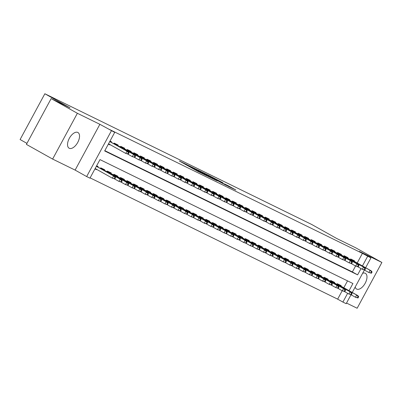 <?xml version="1.0" encoding="UTF-8"?>
<svg xmlns="http://www.w3.org/2000/svg" width="402" height="402" viewBox="0 0 402 402"><rect width="100%" height="100%" fill="white"/><g stroke="black" fill="none" stroke-linecap="round" stroke-linejoin="round"><path stroke-width="0.6" d="M186.99 164.73L179.352 161.011L197.89 171.393L206.543 175.699L186.99 164.73M355.182 287.043A9.005 4.678 119.3 0 0 356.579 289.033A9.005 4.678 119.3 0 0 356.7 289.093A9.005 4.678 119.3 0 0 365.127 283.345A9.005 4.678 119.3 0 0 365.383 273.315A9.005 4.678 119.3 0 0 365.262 273.254A9.005 4.678 119.3 0 0 362.629 273.27M77.817 132.444A9.005 4.678 119.3 0 0 69.395 138.193A9.005 4.678 119.3 0 0 69.134 148.222A9.005 4.678 119.3 0 0 69.255 148.283A9.005 4.678 119.3 0 0 77.681 142.534A9.005 4.678 119.3 0 0 77.938 132.504A9.005 4.678 119.3 0 0 77.817 132.444M222.889 182.774L207.834 174.9L228.617 186.518L235.838 189.985L227.884 185.573L224.442 183.895L229.653 186.895L224.678 184.292L210.949 176.548L222.889 182.774M357.197 262.998L362.408 253.36L370.935 257.908L365.629 267.722M51.144 98.601L77.375 113.289L52.617 159.071L26.391 144.383L51.144 98.601L70.033 107.852L44.853 93.751L311.605 224.422L336.781 238.522L355.669 247.778L381.9 262.466L359.398 251.441L370.935 257.908M52.617 159.071L75.119 170.096L99.877 124.308L77.375 113.289M99.877 124.308L114.701 132.384L104.666 150.946L357.614 274.857L361.011 268.581M362.408 253.36L109.455 129.444L114.701 132.384M197.246 169.775L188.347 165.418L206.884 175.8L216.356 180.498L197.246 169.775L197.116 170.021M197.99 170.071L207.276 174.689L226.381 185.412L212.075 177.739L209.728 176.604L217.221 180.885L197.975 170.101M346.529 303.048L357.147 308.249L381.9 262.466M99.163 170.77L101.927 172.322M111.228 142.303L111.505 141.795L110.007 141.062M117.801 145.524L118.072 145.016L114.133 143.082L113.781 143.73M124.369 148.74L124.645 148.232L120.7 146.303L120.349 146.951M130.941 151.961L131.213 151.453L127.273 149.519L126.921 150.172M137.509 155.177L137.785 154.669L133.841 152.74L133.489 153.388M144.082 158.398L144.353 157.891L140.414 155.956L140.062 156.609M150.649 161.614L150.926 161.107L146.981 159.177L146.629 159.825M157.222 164.835L157.494 164.328L153.554 162.393L153.202 163.046M163.79 168.051L164.066 167.544L160.122 165.614L159.77 166.262M170.363 171.272L170.634 170.765L166.694 168.83L166.343 169.483M176.93 174.488L177.207 173.981L173.262 172.051L172.91 172.699M183.503 177.709L183.774 177.202L179.835 175.267L179.483 175.92M190.071 180.925L190.347 180.418L186.402 178.488L186.051 179.136M196.643 184.146L196.915 183.639L192.975 181.704L192.623 182.357M203.211 187.362L203.487 186.855L199.543 184.925L199.191 185.573M209.784 190.583L210.055 190.076L206.115 188.141L205.764 188.794M216.351 193.799L216.628 193.292L212.683 191.362L212.331 192.01M222.924 197.02L223.195 196.513L219.256 194.578L218.904 195.231M229.492 200.236L229.768 199.729L225.823 197.799L225.472 198.447M236.064 203.457L236.336 202.95L232.396 201.015L232.044 201.668M242.632 206.673L242.908 206.166L238.964 204.236L238.612 204.884M249.205 209.894L249.476 209.387L245.537 207.452L245.185 208.105M255.772 213.11L256.049 212.603L252.104 210.673L251.752 211.321M262.345 216.331L262.617 215.824L258.677 213.889L258.325 214.542M268.913 219.547L269.189 219.04L265.245 217.11L264.893 217.758M275.486 222.768L275.757 222.261L271.817 220.326L271.466 220.979M282.053 225.984L282.33 225.477L278.385 223.547L278.033 224.195M288.626 229.205L288.897 228.698L284.958 226.763L284.606 227.416M295.194 232.421L295.47 231.914L291.525 229.984L291.174 230.632M301.766 235.642L302.038 235.135L298.098 233.2L297.746 233.853M308.334 238.858L308.61 238.351L304.666 236.421L304.314 237.069M314.907 242.079L315.178 241.572L311.238 239.637L310.887 240.29M321.474 245.295L321.751 244.788L317.806 242.858L317.454 243.506M328.047 248.516L328.318 248.009L324.379 246.074L324.027 246.727M334.615 251.732L334.891 251.225L330.946 249.295L330.595 249.943M341.187 254.953L341.459 254.446L337.519 252.511L337.167 253.165M347.755 258.169L348.031 257.662L344.087 255.732L343.735 256.381M104.821 150.655L352.373 271.918L355.574 265.993M108.334 144.157L109.831 144.891L109.992 144.594M112.54 146.021L115.309 147.574M350.308 259.602L350.66 258.948L354.599 260.883L354.323 261.39M90.103 177.875L337.65 299.143L342.192 290.741M343.816 287.747L347.529 280.872M94.952 168.905L96.45 169.639L96.611 169.342M97.847 167.051L98.123 166.544L96.626 165.81M100.399 168.478L100.751 167.83L104.691 169.765L104.419 170.272M106.972 171.699L107.319 171.051L111.264 172.981L110.987 173.488M113.54 174.915L113.892 174.267L117.831 176.202L117.56 176.709M120.113 178.136L120.459 177.488L124.404 179.418L124.128 179.925M126.68 181.352L127.032 180.704L130.972 182.639L130.7 183.146M133.253 184.573L133.6 183.925L137.544 185.855L137.268 186.362M139.821 187.789L140.172 187.141L144.112 189.076L143.841 189.583M146.393 191.01L146.74 190.362L150.685 192.292L150.408 192.799M152.961 194.226L153.313 193.578L157.252 195.513L156.981 196.02M159.534 197.447L159.88 196.799L163.825 198.729L163.549 199.236M166.101 200.663L166.453 200.015L170.393 201.95L170.121 202.457M172.669 203.884L173.021 203.236L176.965 205.166L176.689 205.673M179.242 207.105L179.593 206.452L183.533 208.387L183.262 208.894M185.809 210.321L186.161 209.673L190.106 211.603L189.829 212.11M192.382 213.542L192.734 212.889L196.673 214.824L196.402 215.331M198.95 216.758L199.302 216.11L203.246 218.04L202.97 218.547M205.522 219.979L205.874 219.326L209.814 221.261L209.542 221.768M212.09 223.195L212.442 222.547L216.387 224.477L216.11 224.984M218.663 226.416L219.015 225.763L222.954 227.698L222.683 228.205M225.231 229.632L225.582 228.984L229.527 230.914L229.251 231.421M231.803 232.853L232.155 232.2L236.095 234.135L235.823 234.642M238.371 236.069L238.723 235.421L242.667 237.351L242.391 237.858M244.944 239.29L245.295 238.637L249.235 240.572L248.964 241.079M251.511 242.506L251.863 241.858L255.808 243.788L255.531 244.295M258.084 245.728L258.436 245.074L262.375 247.009L262.104 247.516M264.652 248.944L265.003 248.295L268.948 250.225L268.672 250.732M271.224 252.165L271.576 251.511L275.516 253.446L275.244 253.953M277.792 255.381L278.144 254.732L282.088 256.662L281.812 257.169M284.365 258.602L284.716 257.948L288.656 259.883L288.385 260.39M290.932 261.818L291.284 261.169L295.229 263.099L294.952 263.606M297.505 265.039L297.857 264.385L301.796 266.32L301.525 266.827M304.073 268.255L304.425 267.606L308.369 269.536L308.093 270.043M310.645 271.476L310.997 270.822L314.937 272.757L314.666 273.265M317.213 274.692L317.565 274.043L321.51 275.973L321.233 276.481M323.786 277.913L324.138 277.259L328.077 279.194L327.806 279.702M330.354 281.129L330.705 280.48L334.65 282.41L334.374 282.918M336.926 284.35L337.278 283.696L341.218 285.631L340.946 286.139M44.853 93.751L20.1 139.534L26.939 143.363M351.011 294.761L346.182 303.691L342.896 302.083L347.629 293.329M337.65 299.143L342.896 302.083M349.062 290.681L352.931 283.521L99.982 159.604L89.947 178.166L86.661 176.558L111.414 130.776M75.119 170.096L86.661 176.558M364.393 270.013L352.247 292.47M362.443 265.933L367.654 256.295M352.373 271.918L357.614 274.857M96.45 169.639L94.998 168.825M109.831 144.891L108.379 144.077M190.116 166.312L209.357 176.945L190.116 166.312M205.95 174.267L200.975 171.664L208.472 175.875L210.819 177.016L205.95 174.267M114.927 178.89L115.595 177.654L114.942 177.332L114.268 178.568L114.927 178.89L112.379 178.171L113.58 175.945L114.766 176.523L96.395 166.237M114.942 177.332L113.58 175.945L96.359 166.302M114.268 178.568L112.379 178.171L95.158 168.528M114.766 176.523L115.595 177.654M128.308 154.147L128.977 152.906L128.323 152.584L127.65 153.82L128.308 154.147L125.756 153.423L126.962 151.197L109.741 141.554M127.65 153.82L125.756 153.423L108.54 143.78M128.323 152.584L126.962 151.197L128.143 151.775L109.776 141.489M128.977 152.906L128.143 151.775M121.499 182.111L122.168 180.875L121.51 180.553L120.841 181.789L121.499 182.111L118.947 181.392L120.153 179.166L121.334 179.744L100.59 168.126M121.51 180.553L120.153 179.166L100.555 168.192M120.841 181.789L118.947 181.392L114.384 178.835M121.334 179.744L122.168 180.875M128.067 185.327L128.735 184.091L128.082 183.769L127.409 185.005L128.067 185.327L125.514 184.608L126.72 182.382L127.906 182.96L107.163 171.347M128.082 183.769L126.72 182.382L107.128 171.408M127.409 185.005L125.514 184.608L120.957 182.056M127.906 182.96L128.735 184.091M134.64 188.548L135.308 187.312L134.65 186.99L133.982 188.226L134.64 188.548L132.087 187.829L133.293 185.603L134.474 186.181L113.731 174.563M134.65 186.99L133.293 185.603L113.696 174.629M133.982 188.226L132.087 187.829L127.524 185.272M134.474 186.181L135.308 187.312M141.208 191.764L141.876 190.528L141.223 190.206L140.549 191.442L141.208 191.764L138.655 191.045L139.861 188.819L141.042 189.397L120.304 177.784M141.223 190.206L139.861 188.819L120.268 177.845M140.549 191.442L138.655 191.045L134.097 188.493M141.042 189.397L141.876 190.528M134.881 157.363L135.549 156.127L134.891 155.805L134.223 157.041L134.881 157.363L132.328 156.644L133.534 154.418L113.937 143.444M134.223 157.041L132.328 156.644L127.766 154.087M134.891 155.805L133.534 154.418L134.715 154.996L113.972 143.378M135.549 156.127L134.715 154.996M141.449 160.584L142.117 159.343L141.464 159.021L140.79 160.257L141.449 160.584L138.896 159.86L140.102 157.634L120.51 146.66M140.79 160.257L138.896 159.86L134.338 157.308M141.464 159.021L140.102 157.634L141.283 158.212L120.545 146.599M142.117 159.343L141.283 158.212M148.021 163.8L148.69 162.564L148.031 162.242L147.363 163.478L148.021 163.8L145.469 163.081L146.675 160.855L127.077 149.881M147.363 163.478L145.469 163.081L140.906 160.524M148.031 162.242L146.675 160.855L147.856 161.433L127.112 149.815M148.69 162.564L147.856 161.433M154.589 167.021L155.257 165.78L154.604 165.458L153.931 166.694L154.589 167.021L152.036 166.297L153.242 164.071L133.65 153.097M153.931 166.694L152.036 166.297L147.479 163.745M154.604 165.458L153.242 164.071L154.423 164.649L133.685 153.036M155.257 165.78L154.423 164.649M147.78 194.985L148.449 193.749L147.79 193.427L147.122 194.663L147.78 194.985L145.228 194.266L146.434 192.04L147.614 192.618L126.871 181M147.79 193.427L146.434 192.04L126.836 181.066M147.122 194.663L145.228 194.266L140.665 191.709M147.614 192.618L148.449 193.749M161.162 170.237L161.83 169.001L161.172 168.679L160.504 169.915L161.162 170.237L158.609 169.518L159.815 167.292L140.218 156.318M160.504 169.915L158.609 169.518L154.046 166.961M161.172 168.679L159.815 167.292L160.996 167.87L140.253 156.252M161.83 169.001L160.996 167.87M154.348 198.206L155.016 196.965L154.363 196.643L153.69 197.879L154.348 198.206L151.795 197.482L153.001 195.256L154.182 195.834L133.444 184.222M154.363 196.643L153.001 195.256L133.409 184.282M153.69 197.879L151.795 197.482L147.238 194.93M154.182 195.834L155.016 196.965M167.729 173.458L168.398 172.217L167.745 171.895L167.071 173.131L167.729 173.458L165.177 172.734L166.383 170.508L146.79 159.534M167.071 173.131L165.177 172.734L160.619 170.182M167.745 171.895L166.383 170.508L167.564 171.086L146.825 159.473M168.398 172.217L167.564 171.086M160.921 201.422L161.589 200.186L160.931 199.864L160.262 201.1L160.921 201.422L158.368 200.704L159.574 198.477L160.755 199.055L140.012 187.438M160.931 199.864L159.574 198.477L139.976 187.503M160.262 201.1L158.368 200.704L153.805 198.146M160.755 199.055L161.589 200.186M174.302 176.674L174.97 175.438L174.312 175.116L173.644 176.352L174.302 176.674L171.749 175.955L172.955 173.729L153.358 162.755M173.644 176.352L171.749 175.955L167.187 173.398M174.312 175.116L172.955 173.729L174.136 174.307L153.393 162.689M174.97 175.438L174.136 174.307M167.488 204.643L168.157 203.402L167.503 203.08L166.83 204.316L167.488 204.643L164.936 203.92L166.142 201.693L167.322 202.271L146.584 190.659M167.503 203.08L166.142 201.693L146.549 190.719M166.83 204.316L164.936 203.92L160.378 201.367M167.322 202.271L168.157 203.402M180.87 179.895L181.538 178.654L180.88 178.332L180.212 179.568L180.87 179.895L178.317 179.171L179.523 176.945L159.931 165.971M180.212 179.568L178.317 179.171L173.759 176.619M180.88 178.332L179.523 176.945L180.704 177.523L159.966 165.91M181.538 178.654L180.704 177.523M174.061 207.859L174.729 206.623L174.071 206.301L173.403 207.538L174.061 207.859L171.508 207.141L172.714 204.914L173.895 205.492L153.152 193.875M174.071 206.301L172.714 204.914L153.117 193.94M173.403 207.538L171.508 207.141L166.946 204.583M173.895 205.492L174.729 206.623M187.443 183.111L188.111 181.875L187.453 181.553L186.784 182.789L187.443 183.111L184.89 182.392L186.096 180.166L166.498 169.192M186.784 182.789L184.89 182.392L180.327 179.835M187.453 181.553L186.096 180.166L187.277 180.744L166.534 169.126M188.111 181.875L187.277 180.744M180.629 211.08L181.297 209.839L180.644 209.517L179.97 210.754L180.629 211.08L178.076 210.357L179.282 208.13L180.463 208.708L159.725 197.096M180.644 209.517L179.282 208.13L159.689 197.156M179.97 210.754L178.076 210.357L173.518 207.804M180.463 208.708L181.297 209.839M194.01 186.332L194.679 185.091L194.02 184.769L193.352 186.005L194.01 186.332L191.458 185.608L192.664 183.382L173.071 172.408M193.352 186.005L191.458 185.608L186.9 183.056M194.02 184.769L192.664 183.382L193.844 183.96L173.106 172.347M194.679 185.091L193.844 183.96M187.201 214.296L187.87 213.06L187.211 212.738L186.543 213.975L187.201 214.296L184.649 213.578L185.855 211.351L187.036 211.929L166.292 200.312M187.211 212.738L185.855 211.351L166.257 200.377M186.543 213.975L184.649 213.578L180.086 211.02M187.036 211.929L187.87 213.06M200.583 189.548L201.251 188.312L200.593 187.99L199.925 189.226L200.583 189.548L198.03 188.829L199.236 186.603L179.639 175.629M199.925 189.226L198.03 188.829L193.468 186.272M200.593 187.99L199.236 186.603L200.417 187.181L179.674 175.563M201.251 188.312L200.417 187.181M193.769 217.517L194.437 216.276L193.784 215.954L193.111 217.191L193.769 217.517L191.216 216.794L192.422 214.567L193.603 215.145L172.865 203.533M193.784 215.954L192.422 214.567L172.83 203.593M193.111 217.191L191.216 216.794L186.659 214.241M193.603 215.145L194.437 216.276M207.151 192.769L207.819 191.528L207.161 191.206L206.492 192.442L207.151 192.769L204.598 192.045L205.804 189.819L186.211 178.845M206.492 192.442L204.598 192.045L200.04 189.493M207.161 191.206L205.804 189.819L206.985 190.397L186.242 178.784M207.819 191.528L206.985 190.397M200.342 220.733L201.01 219.497L200.352 219.175L199.683 220.412L200.342 220.733L197.789 220.015L198.995 217.789L200.176 218.366L179.433 206.749M200.352 219.175L198.995 217.789L179.398 206.814M199.683 220.412L197.789 220.015L193.226 217.457M200.176 218.366L201.01 219.497M213.723 195.985L214.392 194.749L213.733 194.427L213.065 195.663L213.723 195.985L211.171 195.266L212.377 193.04L192.779 182.066M213.065 195.663L211.171 195.266L206.608 192.709M213.733 194.427L212.377 193.04L213.557 193.618L192.814 182M214.392 194.749L213.557 193.618M206.909 223.954L207.578 222.713L206.924 222.391L206.251 223.628L206.909 223.954L204.357 223.231L205.563 221.005L206.744 221.582L186.005 209.97M206.924 222.391L205.563 221.005L185.97 210.03M206.251 223.628L204.357 223.231L199.799 220.678M206.744 221.582L207.578 222.713M220.291 199.206L220.959 197.965L220.301 197.643L219.633 198.884L220.291 199.206L217.738 198.482L218.944 196.256L199.352 185.282M219.633 198.884L217.738 198.482L213.181 195.93M220.301 197.643L218.944 196.256L220.125 196.834L199.382 185.221M220.959 197.965L220.125 196.834M213.482 227.17L214.15 225.934L213.492 225.612L212.824 226.849L213.482 227.17L210.929 226.452L212.135 224.226L213.316 224.803L192.573 213.186M213.492 225.612L212.135 224.226L192.538 213.251M212.824 226.849L210.929 226.452L206.367 223.894M213.316 224.803L214.15 225.934M226.864 202.422L227.532 201.186L226.874 200.864L226.205 202.1L226.864 202.422L224.311 201.703L225.512 199.477L205.919 188.503M226.205 202.1L224.311 201.703L219.748 199.146M226.874 200.864L225.512 199.477L226.698 200.055L205.955 188.437M227.532 201.186L226.698 200.055M220.05 230.391L220.718 229.15L220.065 228.828L219.391 230.065L220.05 230.391L217.497 229.668L218.703 227.442L219.884 228.019L199.146 216.407M220.065 228.828L218.703 227.442L199.111 216.467M219.391 230.065L217.497 229.668L212.939 227.115M219.884 228.019L220.718 229.15M233.431 205.643L234.1 204.402L233.441 204.08L232.773 205.321L233.431 205.643L230.879 204.919L232.085 202.693L212.492 191.719M232.773 205.321L230.879 204.919L226.321 202.367M233.441 204.08L232.085 202.693L233.266 203.271L212.522 191.659M234.1 204.402L233.266 203.271M226.622 233.607L227.291 232.371L226.633 232.049L225.964 233.286L226.622 233.607L224.07 232.889L225.276 230.663L226.457 231.24L205.713 219.623M226.633 232.049L225.276 230.663L205.678 219.688M225.964 233.286L224.07 232.889L219.507 230.331M226.457 231.24L227.291 232.371M240.004 208.859L240.672 207.623L240.014 207.301L239.346 208.537L240.004 208.859L237.451 208.141L238.652 205.914L219.06 194.94M239.346 208.537L237.451 208.141L232.889 205.588M240.014 207.301L238.652 205.914L239.838 206.492L219.095 194.875M240.672 207.623L239.838 206.492M233.19 236.828L233.858 235.587L233.205 235.265L232.532 236.502L233.19 236.828L230.637 236.105L231.843 233.879L233.024 234.456L212.286 222.844M233.205 235.265L231.843 233.879L212.251 222.904M232.532 236.502L230.637 236.105L226.08 233.552M233.024 234.456L233.858 235.587M246.572 212.08L247.24 210.839L246.582 210.517L245.913 211.759L246.572 212.08L244.019 211.357L245.225 209.13L225.633 198.156M245.913 211.759L244.019 211.357L239.461 208.804M246.582 210.517L245.225 209.13L246.406 209.708L225.663 198.096M247.24 210.839L246.406 209.708M239.763 240.044L240.431 238.808L239.773 238.486L239.105 239.723L239.763 240.044L237.21 239.326L238.416 237.1L239.597 237.677L218.854 226.06M239.773 238.486L238.416 237.1L218.819 226.125M239.105 239.723L237.21 239.326L232.647 236.768M239.597 237.677L240.431 238.808M253.144 215.296L253.813 214.06L253.154 213.738L252.486 214.975L253.144 215.296L250.592 214.578L251.793 212.351L232.2 201.377M252.486 214.975L250.592 214.578L246.029 212.025M253.154 213.738L251.793 212.351L252.979 212.929L232.235 201.312M253.813 214.06L252.979 212.929M246.331 243.265L246.999 242.024L246.346 241.702L245.672 242.939L246.331 243.265L243.778 242.542L244.984 240.316L246.165 240.893L225.427 229.281M246.346 241.702L244.984 240.316L225.391 229.341M245.672 242.939L243.778 242.542L239.22 239.989M246.165 240.893L246.999 242.024M259.712 218.517L260.38 217.276L259.722 216.954L259.054 218.196L259.712 218.517L257.159 217.794L258.365 215.567L238.773 204.593M259.054 218.196L257.159 217.794L252.602 215.241M259.722 216.954L258.365 215.567L259.546 216.145L238.803 204.533M260.38 217.276L259.546 216.145M252.903 246.481L253.572 245.245L252.913 244.924L252.245 246.16L252.903 246.481L250.351 245.763L251.557 243.537L252.737 244.114L231.994 232.497M252.913 244.924L251.557 243.537L231.959 232.562M252.245 246.16L250.351 245.763L245.788 243.205M252.737 244.114L253.572 245.245M266.285 221.733L266.953 220.497L266.295 220.175L265.627 221.412L266.285 221.733L263.732 221.015L264.933 218.788L245.341 207.814M265.627 221.412L263.732 221.015L259.169 218.462M266.295 220.175L264.933 218.788L266.119 219.366L245.376 207.749M266.953 220.497L266.119 219.366M259.471 249.702L260.139 248.461L259.481 248.14L258.813 249.376L259.471 249.702L256.918 248.979L258.124 246.753L259.305 247.33L238.567 235.718M259.481 248.14L258.124 246.753L238.532 235.778M258.813 249.376L256.918 248.979L252.361 246.426M259.305 247.33L260.139 248.461M272.852 224.954L273.521 223.713L272.863 223.391L272.194 224.633L272.852 224.954L270.3 224.231L271.506 222.004L251.913 211.03M272.194 224.633L270.3 224.231L265.742 221.678M272.863 223.391L271.506 222.004L272.687 222.582L251.943 210.97M273.521 223.713L272.687 222.582M266.044 252.918L266.712 251.682L266.054 251.361L265.385 252.597L266.044 252.918L263.491 252.2L264.697 249.974L265.878 250.552L245.135 238.934M266.054 251.361L264.697 249.974L245.099 238.999M265.385 252.597L263.491 252.2L258.928 249.642M265.878 250.552L266.712 251.682M279.425 228.17L280.093 226.934L279.435 226.612L278.767 227.849L279.425 228.17L276.872 227.452L278.073 225.226L258.481 214.251M278.767 227.849L276.872 227.452L272.31 224.899M279.435 226.612L278.073 225.226L279.259 225.803L258.516 214.186M280.093 226.934L279.259 225.803M272.611 256.139L273.28 254.898L272.621 254.577L271.953 255.818L272.611 256.139L270.059 255.416L271.265 253.19L272.445 253.768L251.707 242.155M272.621 254.577L271.265 253.19L251.672 242.215M271.953 255.818L270.059 255.416L265.501 252.863M272.445 253.768L273.28 254.898M285.993 231.391L286.661 230.15L286.003 229.828L285.335 231.07L285.993 231.391L283.44 230.668L284.646 228.442L265.054 217.467M285.335 231.07L283.44 230.668L278.882 228.115M286.003 229.828L284.646 228.442L285.827 229.019L265.084 217.407M286.661 230.15L285.827 229.019M279.184 259.355L279.852 258.119L279.194 257.798L278.526 259.034L279.184 259.355L276.631 258.637L277.837 256.411L279.018 256.989L258.275 245.371M279.194 257.798L277.837 256.411L258.24 245.436M278.526 259.034L276.631 258.637L272.069 256.079M279.018 256.989L279.852 258.119M285.752 262.576L286.42 261.335L285.762 261.014L285.093 262.255L285.752 262.576L283.199 261.853L284.405 259.627L285.586 260.205L264.843 248.592M285.762 261.014L284.405 259.627L264.812 248.652M285.093 262.255L283.199 261.853L278.641 259.3M285.586 260.205L286.42 261.335M292.324 265.792L292.993 264.556L292.334 264.235L291.666 265.471L292.324 265.792L289.772 265.074L290.978 262.848L292.159 263.426L271.415 251.808M292.334 264.235L290.978 262.848L271.38 251.873M291.666 265.471L289.772 265.074L285.209 262.521M292.159 263.426L292.993 264.556M292.561 234.607L293.234 233.371L292.576 233.049L291.907 234.286L292.561 234.607L290.013 233.889L291.214 231.663L271.621 220.688M291.907 234.286L290.013 233.889L285.45 231.336M292.576 233.049L291.214 231.663L292.4 232.24L271.657 220.623M293.234 233.371L292.4 232.24M299.133 237.828L299.802 236.587L299.143 236.265L298.475 237.507L299.133 237.828L296.581 237.105L297.787 234.879L278.194 223.904M298.475 237.507L296.581 237.105L292.023 234.552M299.143 236.265L297.787 234.879L298.967 235.456L278.224 223.844M299.802 236.587L298.967 235.456M305.701 241.044L306.374 239.808L305.716 239.486L305.048 240.723L305.701 241.044L303.153 240.326L304.354 238.1L284.762 227.125M305.048 240.723L303.153 240.326L298.591 237.773M305.716 239.486L304.354 238.1L305.54 238.677L284.797 227.06M306.374 239.808L305.54 238.677M298.892 269.013L299.56 267.772L298.902 267.451L298.234 268.692L298.892 269.013L296.339 268.29L297.545 266.064L298.726 266.642L277.983 255.029M298.902 267.451L297.545 266.064L277.953 255.089M298.234 268.692L296.339 268.29L291.782 265.737M298.726 266.642L299.56 267.772M312.274 244.265L312.942 243.024L312.284 242.702L311.615 243.944L312.274 244.265L309.721 243.542L310.927 241.316L291.334 230.341M311.615 243.944L309.721 243.542L305.163 240.989M312.284 242.702L310.927 241.316L312.108 241.893L291.365 230.281M312.942 243.024L312.108 241.893M305.465 272.229L306.133 270.993L305.475 270.672L304.806 271.908L305.465 272.229L302.912 271.511L304.113 269.285L305.299 269.863L284.556 258.245M305.475 270.672L304.113 269.285L284.521 258.31M304.806 271.908L302.912 271.511L298.349 268.958M305.299 269.863L306.133 270.993M318.841 247.481L319.515 246.245L318.856 245.923L318.188 247.16L318.841 247.481L316.294 246.763L317.495 244.537L297.902 233.562M318.188 247.16L316.294 246.763L311.731 244.21M318.856 245.923L317.495 244.537L318.68 245.114L297.937 233.497M319.515 246.245L318.68 245.114M312.032 275.45L312.701 274.209L312.042 273.888L311.374 275.129L312.032 275.45L309.48 274.727L310.686 272.501L311.867 273.079L291.123 261.466M312.042 273.888L310.686 272.501L291.093 261.526M311.374 275.129L309.48 274.727L304.922 272.174M311.867 273.079L312.701 274.209M325.414 250.702L326.082 249.461L325.424 249.139L324.756 250.381L325.414 250.702L322.861 249.979L324.067 247.753L304.475 236.778M324.756 250.381L322.861 249.979L318.304 247.426M325.424 249.139L324.067 247.753L325.248 248.33L304.505 236.718M326.082 249.461L325.248 248.33M318.605 278.666L319.273 277.43L318.615 277.109L317.947 278.345L318.605 278.666L316.052 277.948L317.253 275.722L318.439 276.3L297.696 264.682M318.615 277.109L317.253 275.722L297.661 264.747M317.947 278.345L316.052 277.948L311.49 275.395M318.439 276.3L319.273 277.43M331.982 253.918L332.655 252.682L331.997 252.361L331.328 253.597L331.982 253.918L329.434 253.2L330.635 250.974L311.042 239.999M331.328 253.597L329.434 253.2L324.871 250.647M331.997 252.361L330.635 250.974L331.821 251.551L311.078 239.934M332.655 252.682L331.821 251.551M325.173 281.887L325.841 280.646L325.183 280.325L324.514 281.566L325.173 281.887L322.62 281.164L323.826 278.938L325.007 279.516L304.264 267.903M325.183 280.325L323.826 278.938L304.234 267.963M324.514 281.566L322.62 281.164L318.062 278.611M325.007 279.516L325.841 280.646M338.554 257.139L339.223 255.898L338.564 255.577L337.896 256.818L338.554 257.139L336.002 256.416L337.208 254.19L317.615 243.215M337.896 256.818L336.002 256.416L331.439 253.863M338.564 255.577L337.208 254.19L338.389 254.767L317.645 243.155M339.223 255.898L338.389 254.767M331.745 285.103L332.414 283.867L331.756 283.546L331.087 284.782L331.745 285.103L329.193 284.385L330.394 282.159L331.58 282.737L310.836 271.119M331.756 283.546L330.394 282.159L310.801 271.184M331.087 284.782L329.193 284.385L324.63 281.832M331.58 282.737L332.414 283.867M345.122 260.355L345.795 259.119L345.137 258.798L344.469 260.034L345.122 260.355L342.574 259.637L343.775 257.411L324.183 246.436M344.469 260.034L342.574 259.637L338.012 257.084M345.137 258.798L343.775 257.411L344.961 257.989L324.218 246.371M345.795 259.119L344.961 257.989M338.313 288.324L338.981 287.083L338.323 286.762L337.655 288.003L338.313 288.324L335.76 287.601L336.966 285.375L338.147 285.953L317.404 274.34M338.323 286.762L336.966 285.375L317.374 274.4M337.655 288.003L335.76 287.601L331.203 285.048M338.147 285.953L338.981 287.083M351.695 263.576L352.363 262.335L351.705 262.014L351.036 263.255L351.695 263.576L349.142 262.853L350.348 260.627L330.756 249.652M351.036 263.255L349.142 262.853L344.579 260.3M351.705 262.014L350.348 260.627L351.529 261.205L330.786 249.592M352.363 262.335L351.529 261.205M344.886 291.54L345.554 290.304L344.896 289.983L344.228 291.219L344.886 291.54L342.333 290.822L343.534 288.596L344.72 289.174L323.977 277.556M344.896 289.983L343.534 288.596L323.942 277.621M344.228 291.219L342.333 290.822L337.77 288.269M344.72 289.174L345.554 290.304M358.262 266.792L358.936 265.556L358.277 265.235L357.609 266.471L358.262 266.792L355.715 266.074L356.916 263.848L337.323 252.873M357.609 266.471L355.715 266.074L351.152 263.521M358.277 265.235L356.916 263.848L358.102 264.426L337.358 252.808M358.936 265.556L358.102 264.426M351.454 294.761L352.122 293.52L351.464 293.199L350.795 294.44L351.454 294.761L348.901 294.038L350.107 291.812L351.288 292.39L330.544 280.777M351.464 293.199L350.107 291.812L330.514 280.837M350.795 294.44L348.901 294.038L344.343 291.485M351.288 292.39L352.122 293.52M364.835 270.013L365.503 268.772L364.845 268.451L364.177 269.692L364.835 270.013L362.282 269.29L363.488 267.064L343.891 256.089M364.177 269.692L362.282 269.29L357.72 266.737M364.845 268.451L363.488 267.064L364.669 267.642L343.926 256.029M365.503 268.772L364.669 267.642M358.026 297.977L358.695 296.741L358.036 296.42L357.368 297.656L358.026 297.977L355.474 297.259L356.674 295.033L357.86 295.611L337.117 283.993M358.036 296.42L356.674 295.033L337.082 284.058M357.368 297.656L355.474 297.259L350.911 294.706M357.86 295.611L358.695 296.741M371.403 273.229L372.076 271.993L371.418 271.672L370.75 272.908L371.403 273.229L368.855 272.511L370.056 270.285L350.464 259.31M370.75 272.908L368.855 272.511L364.292 269.958M371.418 271.672L370.056 270.285L371.242 270.863L350.499 259.245M372.076 271.993L371.242 270.863M185.598 164.508L185.819 164.106M195.176 169.875L195.397 169.468M194.317 169.393L194.508 169.036M229.416 186.729L229.557 186.468M185.618 164.518L185.779 164.222M195.196 169.885L195.357 169.589"/></g></svg>
